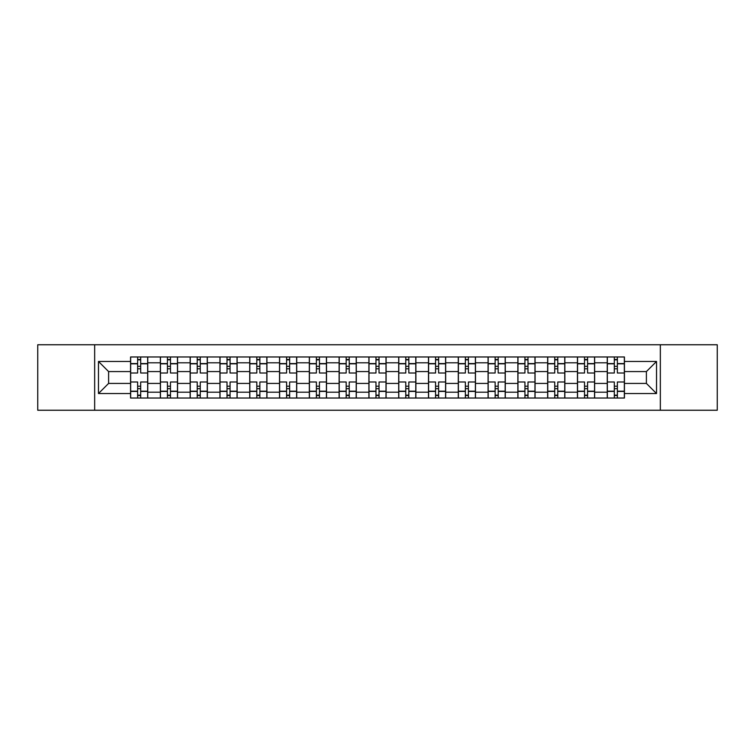 <?xml version="1.0" encoding="UTF-8"?>
<svg xmlns="http://www.w3.org/2000/svg" width="755" height="755" viewBox="0 0 755 755"><rect width="100%" height="100%" fill="white"/><g stroke="black" fill="none" stroke-linecap="round" stroke-linejoin="round"><path stroke-width="1.13" d="M660.342 410.248L717.25 410.248L717.25 344.752L37.75 344.752L37.75 410.248L660.342 410.248L660.342 344.752M160.362 398.027L160.362 362.796L147.754 362.796L147.754 398.027M147.754 362.796L147.754 356.973M160.362 362.796L160.362 356.973M177.548 356.973L177.548 398.027M190.147 398.027L190.147 356.973M207.342 356.973L207.342 398.027M219.941 398.027L219.941 356.973M237.127 356.973L237.127 398.027M249.735 398.027L249.735 356.973M266.921 356.973L266.921 398.027M279.529 398.027L279.529 356.973M296.715 356.973L296.715 398.027M309.323 398.027L309.323 356.973M326.509 356.973L326.509 398.027M339.118 398.027L339.118 356.973M356.303 356.973L356.303 398.027M368.902 398.027L368.902 356.973M386.098 356.973L386.098 398.027M398.697 398.027L398.697 356.973M415.882 356.973L415.882 398.027M428.491 398.027L428.491 356.973M445.676 356.973L445.676 398.027M458.285 398.027L458.285 356.973M475.471 356.973L475.471 398.027M488.079 398.027L488.079 356.973M505.265 356.973L505.265 398.027M517.873 398.027L517.873 356.973M535.059 356.973L535.059 398.027M547.658 398.027L547.658 356.973M564.853 356.973L564.853 398.027M577.452 398.027L577.452 356.973M594.638 356.973L594.638 398.027M607.247 398.027L607.247 356.973M607.247 383.417L594.638 383.417M577.452 383.417L564.853 383.417M547.658 383.417L535.059 383.417M517.873 383.417L505.265 383.417M488.079 383.417L475.471 383.417M458.285 383.417L445.676 383.417M428.491 383.417L415.882 383.417M398.697 383.417L386.098 383.417M368.902 383.417L356.303 383.417M339.118 383.417L326.509 383.417M309.323 383.417L296.715 383.417M279.529 383.417L266.921 383.417M249.735 383.417L237.127 383.417M219.941 383.417L207.342 383.417M190.147 383.417L177.548 383.417M160.362 383.417L147.754 383.417M607.247 371.583L594.638 371.583M577.452 371.583L564.853 371.583M547.658 371.583L535.059 371.583M517.873 371.583L505.265 371.583M488.079 371.583L475.471 371.583M458.285 371.583L445.676 371.583M428.491 371.583L415.882 371.583M398.697 371.583L386.098 371.583M368.902 371.583L356.303 371.583M339.118 371.583L326.509 371.583M309.323 371.583L296.715 371.583M279.529 371.583L266.921 371.583M249.735 371.583L237.127 371.583M219.941 371.583L207.342 371.583M190.147 371.583L177.548 371.583M160.362 371.583L147.754 371.583M108.607 383.417L130.568 383.417L130.568 371.583L108.607 371.583L108.607 383.417L98.48 393.544L98.48 361.456L130.568 361.456L130.568 371.583M624.432 371.583L624.432 383.417L646.393 383.417L646.393 371.583L624.432 371.583L624.432 356.973L130.568 356.973L130.568 361.456M624.432 361.456L656.52 361.456L656.52 393.544L624.432 393.544L624.432 383.417M130.568 383.417L130.568 398.027L624.432 398.027L624.432 393.544M130.568 393.544L98.48 393.544M94.658 410.248L94.658 344.752M140.685 395.167L137.627 395.167M137.627 359.833L140.685 359.833M170.479 395.167L167.421 395.167M167.421 359.833L170.479 359.833M200.273 395.167L197.215 395.167M197.215 359.833L200.273 359.833M230.067 395.167L227.01 395.167M227.01 359.833L230.067 359.833M259.862 395.167L256.804 395.167M256.804 359.833L259.862 359.833M289.646 395.167L286.598 395.167M286.598 359.833L289.646 359.833M319.44 395.167L316.383 395.167M316.383 359.833L319.44 359.833M349.235 395.167L346.177 395.167M346.177 359.833L349.235 359.833M379.029 395.167L375.971 395.167M375.971 359.833L379.029 359.833M408.823 395.167L405.765 395.167M405.765 359.833L408.823 359.833M438.617 395.167L435.559 395.167M435.559 359.833L438.617 359.833M468.402 395.167L465.354 395.167M465.354 359.833L468.402 359.833M498.196 395.167L495.138 395.167M495.138 359.833L498.196 359.833M527.99 395.167L524.933 395.167M524.933 359.833L527.99 359.833M557.785 395.167L554.727 395.167M554.727 359.833L557.785 359.833M587.579 395.167L584.521 395.167M584.521 359.833L587.579 359.833M617.373 395.167L614.315 395.167M614.315 359.833L617.373 359.833M98.48 361.456L108.607 371.583M646.393 383.417L656.52 393.544M646.393 371.583L656.52 361.456M147.659 398.027L147.659 373.008L140.685 373.008L140.685 356.973M137.627 356.973L137.627 373.008L130.662 373.008L130.662 356.973M147.659 373.008L147.659 356.973M130.662 398.027L130.662 381.992L137.627 381.992L137.627 398.027M140.685 398.027L140.685 381.992L147.659 381.992M137.627 368.808L140.685 368.808M130.662 381.992L130.662 373.008M140.685 386.192L137.627 386.192M140.685 395.544L137.627 395.544M137.627 388.674L140.685 388.674M140.685 366.326L137.627 366.326M137.627 359.455L140.685 359.455M177.453 398.027L177.453 373.008L170.479 373.008L170.479 356.973M167.421 356.973L167.421 373.008L160.456 373.008L160.456 356.973M177.453 373.008L177.453 356.973M160.456 398.027L160.456 381.992L167.421 381.992L167.421 398.027M170.479 398.027L170.479 381.992L177.453 381.992M167.421 368.808L170.479 368.808M160.456 381.992L160.456 373.008M170.479 386.192L167.421 386.192M170.479 395.544L167.421 395.544M167.421 388.674L170.479 388.674M170.479 366.326L167.421 366.326M167.421 359.455L170.479 359.455M207.248 398.027L207.248 373.008L200.273 373.008L200.273 356.973M197.215 356.973L197.215 373.008L190.251 373.008L190.251 356.973M207.248 373.008L207.248 356.973M190.251 398.027L190.251 381.992L197.215 381.992L197.215 398.027M200.273 398.027L200.273 381.992L207.248 381.992M197.215 368.808L200.273 368.808M190.251 381.992L190.251 373.008M200.273 386.192L197.215 386.192M200.273 395.544L197.215 395.544M197.215 388.674L200.273 388.674M200.273 366.326L197.215 366.326M197.215 359.455L200.273 359.455M237.032 398.027L237.032 373.008L230.067 373.008L230.067 356.973M227.01 356.973L227.01 373.008L220.035 373.008L220.035 356.973M237.032 373.008L237.032 356.973M220.035 398.027L220.035 381.992L227.01 381.992L227.01 398.027M230.067 398.027L230.067 381.992L237.032 381.992M227.01 368.808L230.067 368.808M220.035 381.992L220.035 373.008M230.067 386.192L227.01 386.192M230.067 395.544L227.01 395.544M227.01 388.674L230.067 388.674M230.067 366.326L227.01 366.326M227.01 359.455L230.067 359.455M266.826 398.027L266.826 373.008L259.862 373.008L259.862 356.973M256.804 356.973L256.804 373.008L249.83 373.008L249.83 356.973M266.826 373.008L266.826 356.973M249.83 398.027L249.83 381.992L256.804 381.992L256.804 398.027M259.862 398.027L259.862 381.992L266.826 381.992M256.804 368.808L259.862 368.808M249.83 381.992L249.83 373.008M259.862 386.192L256.804 386.192M259.862 395.544L256.804 395.544M256.804 388.674L259.862 388.674M259.862 366.326L256.804 366.326M256.804 359.455L259.862 359.455M296.621 398.027L296.621 373.008L289.646 373.008L289.646 356.973M286.598 356.973L286.598 373.008L279.624 373.008L279.624 356.973M296.621 373.008L296.621 356.973M279.624 398.027L279.624 381.992L286.598 381.992L286.598 398.027M289.646 398.027L289.646 381.992L296.621 381.992M286.598 368.808L289.646 368.808M279.624 381.992L279.624 373.008M289.646 386.192L286.598 386.192M289.646 395.544L286.598 395.544M286.598 388.674L289.646 388.674M289.646 366.326L286.598 366.326M286.598 359.455L289.646 359.455M326.415 398.027L326.415 373.008L319.44 373.008L319.44 356.973M316.383 356.973L316.383 373.008L309.418 373.008L309.418 356.973M326.415 373.008L326.415 356.973M309.418 398.027L309.418 381.992L316.383 381.992L316.383 398.027M319.44 398.027L319.44 381.992L326.415 381.992M316.383 368.808L319.44 368.808M309.418 381.992L309.418 373.008M319.44 386.192L316.383 386.192M319.44 395.544L316.383 395.544M316.383 388.674L319.44 388.674M319.44 366.326L316.383 366.326M316.383 359.455L319.44 359.455M356.209 398.027L356.209 373.008L349.235 373.008L349.235 356.973M346.177 356.973L346.177 373.008L339.212 373.008L339.212 356.973M356.209 373.008L356.209 356.973M339.212 398.027L339.212 381.992L346.177 381.992L346.177 398.027M349.235 398.027L349.235 381.992L356.209 381.992M346.177 368.808L349.235 368.808M339.212 381.992L339.212 373.008M349.235 386.192L346.177 386.192M349.235 395.544L346.177 395.544M346.177 388.674L349.235 388.674M349.235 366.326L346.177 366.326M346.177 359.455L349.235 359.455M386.003 398.027L386.003 373.008L379.029 373.008L379.029 356.973M375.971 356.973L375.971 373.008L368.997 373.008L368.997 356.973M386.003 373.008L386.003 356.973M368.997 398.027L368.997 381.992L375.971 381.992L375.971 398.027M379.029 398.027L379.029 381.992L386.003 381.992M375.971 368.808L379.029 368.808M368.997 381.992L368.997 373.008M379.029 386.192L375.971 386.192M379.029 395.544L375.971 395.544M375.971 388.674L379.029 388.674M379.029 366.326L375.971 366.326M375.971 359.455L379.029 359.455M415.788 398.027L415.788 373.008L408.823 373.008L408.823 356.973M405.765 356.973L405.765 373.008L398.791 373.008L398.791 356.973M415.788 373.008L415.788 356.973M398.791 398.027L398.791 381.992L405.765 381.992L405.765 398.027M408.823 398.027L408.823 381.992L415.788 381.992M405.765 368.808L408.823 368.808M398.791 381.992L398.791 373.008M408.823 386.192L405.765 386.192M408.823 395.544L405.765 395.544M405.765 388.674L408.823 388.674M408.823 366.326L405.765 366.326M405.765 359.455L408.823 359.455M445.582 398.027L445.582 373.008L438.617 373.008L438.617 356.973M435.559 356.973L435.559 373.008L428.585 373.008L428.585 356.973M445.582 373.008L445.582 356.973M428.585 398.027L428.585 381.992L435.559 381.992L435.559 398.027M438.617 398.027L438.617 381.992L445.582 381.992M435.559 368.808L438.617 368.808M428.585 381.992L428.585 373.008M438.617 386.192L435.559 386.192M438.617 395.544L435.559 395.544M435.559 388.674L438.617 388.674M438.617 366.326L435.559 366.326M435.559 359.455L438.617 359.455M475.376 398.027L475.376 373.008L468.402 373.008L468.402 356.973M465.354 356.973L465.354 373.008L458.379 373.008L458.379 356.973M475.376 373.008L475.376 356.973M458.379 398.027L458.379 381.992L465.354 381.992L465.354 398.027M468.402 398.027L468.402 381.992L475.376 381.992M465.354 368.808L468.402 368.808M458.379 381.992L458.379 373.008M468.402 386.192L465.354 386.192M468.402 395.544L465.354 395.544M465.354 388.674L468.402 388.674M468.402 366.326L465.354 366.326M465.354 359.455L468.402 359.455M505.17 398.027L505.17 373.008L498.196 373.008L498.196 356.973M495.138 356.973L495.138 373.008L488.174 373.008L488.174 356.973M505.17 373.008L505.17 356.973M488.174 398.027L488.174 381.992L495.138 381.992L495.138 398.027M498.196 398.027L498.196 381.992L505.17 381.992M495.138 368.808L498.196 368.808M488.174 381.992L488.174 373.008M498.196 386.192L495.138 386.192M498.196 395.544L495.138 395.544M495.138 388.674L498.196 388.674M498.196 366.326L495.138 366.326M495.138 359.455L498.196 359.455M534.965 398.027L534.965 373.008L527.99 373.008L527.99 356.973M524.933 356.973L524.933 373.008L517.968 373.008L517.968 356.973M534.965 373.008L534.965 356.973M517.968 398.027L517.968 381.992L524.933 381.992L524.933 398.027M527.99 398.027L527.99 381.992L534.965 381.992M524.933 368.808L527.99 368.808M517.968 381.992L517.968 373.008M527.99 386.192L524.933 386.192M527.99 395.544L524.933 395.544M524.933 388.674L527.99 388.674M527.99 366.326L524.933 366.326M524.933 359.455L527.99 359.455M564.749 398.027L564.749 373.008L557.785 373.008L557.785 356.973M554.727 356.973L554.727 373.008L547.752 373.008L547.752 356.973M564.749 373.008L564.749 356.973M547.752 398.027L547.752 381.992L554.727 381.992L554.727 398.027M557.785 398.027L557.785 381.992L564.749 381.992M554.727 368.808L557.785 368.808M547.752 381.992L547.752 373.008M557.785 386.192L554.727 386.192M557.785 395.544L554.727 395.544M554.727 388.674L557.785 388.674M557.785 366.326L554.727 366.326M554.727 359.455L557.785 359.455M594.544 398.027L594.544 373.008L587.579 373.008L587.579 356.973M584.521 356.973L584.521 373.008L577.547 373.008L577.547 356.973M594.544 373.008L594.544 356.973M577.547 398.027L577.547 381.992L584.521 381.992L584.521 398.027M587.579 398.027L587.579 381.992L594.544 381.992M584.521 368.808L587.579 368.808M577.547 381.992L577.547 373.008M587.579 386.192L584.521 386.192M587.579 395.544L584.521 395.544M584.521 388.674L587.579 388.674M587.579 366.326L584.521 366.326M584.521 359.455L587.579 359.455M624.338 398.027L624.338 373.008L617.373 373.008L617.373 356.973M614.315 356.973L614.315 373.008L607.341 373.008L607.341 356.973M624.338 373.008L624.338 356.973M607.341 398.027L607.341 381.992L614.315 381.992L614.315 398.027M617.373 398.027L617.373 381.992L624.338 381.992M614.315 368.808L617.373 368.808M607.341 381.992L607.341 373.008M617.373 386.192L614.315 386.192M617.373 395.544L614.315 395.544M614.315 388.674L617.373 388.674M617.373 366.326L614.315 366.326M614.315 359.455L617.373 359.455M577.452 362.796L564.853 362.796M547.658 362.796L535.059 362.796M517.873 362.796L505.265 362.796M488.079 362.796L475.471 362.796M458.285 362.796L445.676 362.796M428.491 362.796L415.882 362.796M398.697 362.796L386.098 362.796M368.902 362.796L356.303 362.796M339.118 362.796L326.509 362.796M309.323 362.796L296.715 362.796M279.529 362.796L266.921 362.796M249.735 362.796L237.127 362.796M219.941 362.796L207.342 362.796M190.147 362.796L177.548 362.796M607.247 362.796L594.638 362.796M577.452 392.204L564.853 392.204M547.658 392.204L535.059 392.204M517.873 392.204L505.265 392.204M488.079 392.204L475.471 392.204M458.285 392.204L445.676 392.204M428.491 392.204L415.882 392.204M398.697 392.204L386.098 392.204M368.902 392.204L356.303 392.204M339.118 392.204L326.509 392.204M309.323 392.204L296.715 392.204M279.529 392.204L266.921 392.204M249.735 392.204L237.127 392.204M219.941 392.204L207.342 392.204M190.147 392.204L177.548 392.204M160.362 392.204L147.754 392.204M607.247 392.204L594.638 392.204M147.659 363.561L140.685 363.561M137.627 363.561L130.662 363.561M137.627 363.816L130.662 363.816M137.627 391.184L130.662 391.184M137.627 391.439L130.662 391.439M147.659 391.439L140.685 391.439M147.659 363.816L140.685 363.816M147.659 391.184L140.685 391.184M177.453 363.561L170.479 363.561M167.421 363.561L160.456 363.561M167.421 363.816L160.456 363.816M167.421 391.184L160.456 391.184M167.421 391.439L160.456 391.439M177.453 391.439L170.479 391.439M177.453 363.816L170.479 363.816M177.453 391.184L170.479 391.184M207.248 363.561L200.273 363.561M197.215 363.561L190.251 363.561M197.215 363.816L190.251 363.816M197.215 391.184L190.251 391.184M197.215 391.439L190.251 391.439M207.248 391.439L200.273 391.439M207.248 363.816L200.273 363.816M207.248 391.184L200.273 391.184M237.032 363.561L230.067 363.561M227.01 363.561L220.035 363.561M227.01 363.816L220.035 363.816M227.01 391.184L220.035 391.184M227.01 391.439L220.035 391.439M237.032 391.439L230.067 391.439M237.032 363.816L230.067 363.816M237.032 391.184L230.067 391.184M266.826 363.561L259.862 363.561M256.804 363.561L249.83 363.561M256.804 363.816L249.83 363.816M256.804 391.184L249.83 391.184M256.804 391.439L249.83 391.439M266.826 391.439L259.862 391.439M266.826 363.816L259.862 363.816M266.826 391.184L259.862 391.184M296.621 363.561L289.646 363.561M286.598 363.561L279.624 363.561M286.598 363.816L279.624 363.816M286.598 391.184L279.624 391.184M286.598 391.439L279.624 391.439M296.621 391.439L289.646 391.439M296.621 363.816L289.646 363.816M296.621 391.184L289.646 391.184M326.415 363.561L319.44 363.561M316.383 363.561L309.418 363.561M316.383 363.816L309.418 363.816M316.383 391.184L309.418 391.184M316.383 391.439L309.418 391.439M326.415 391.439L319.44 391.439M326.415 363.816L319.44 363.816M326.415 391.184L319.44 391.184M356.209 363.561L349.235 363.561M346.177 363.561L339.212 363.561M346.177 363.816L339.212 363.816M346.177 391.184L339.212 391.184M346.177 391.439L339.212 391.439M356.209 391.439L349.235 391.439M356.209 363.816L349.235 363.816M356.209 391.184L349.235 391.184M386.003 363.561L379.029 363.561M375.971 363.561L368.997 363.561M375.971 363.816L368.997 363.816M375.971 391.184L368.997 391.184M375.971 391.439L368.997 391.439M386.003 391.439L379.029 391.439M386.003 363.816L379.029 363.816M386.003 391.184L379.029 391.184M415.788 363.561L408.823 363.561M405.765 363.561L398.791 363.561M405.765 363.816L398.791 363.816M405.765 391.184L398.791 391.184M405.765 391.439L398.791 391.439M415.788 391.439L408.823 391.439M415.788 363.816L408.823 363.816M415.788 391.184L408.823 391.184M445.582 363.561L438.617 363.561M435.559 363.561L428.585 363.561M435.559 363.816L428.585 363.816M435.559 391.184L428.585 391.184M435.559 391.439L428.585 391.439M445.582 391.439L438.617 391.439M445.582 363.816L438.617 363.816M445.582 391.184L438.617 391.184M475.376 363.561L468.402 363.561M465.354 363.561L458.379 363.561M465.354 363.816L458.379 363.816M465.354 391.184L458.379 391.184M465.354 391.439L458.379 391.439M475.376 391.439L468.402 391.439M475.376 363.816L468.402 363.816M475.376 391.184L468.402 391.184M505.17 363.561L498.196 363.561M495.138 363.561L488.174 363.561M495.138 363.816L488.174 363.816M495.138 391.184L488.174 391.184M495.138 391.439L488.174 391.439M505.17 391.439L498.196 391.439M505.17 363.816L498.196 363.816M505.17 391.184L498.196 391.184M534.965 363.561L527.99 363.561M524.933 363.561L517.968 363.561M524.933 363.816L517.968 363.816M524.933 391.184L517.968 391.184M524.933 391.439L517.968 391.439M534.965 391.439L527.99 391.439M534.965 363.816L527.99 363.816M534.965 391.184L527.99 391.184M564.749 363.561L557.785 363.561M554.727 363.561L547.752 363.561M554.727 363.816L547.752 363.816M554.727 391.184L547.752 391.184M554.727 391.439L547.752 391.439M564.749 391.439L557.785 391.439M564.749 363.816L557.785 363.816M564.749 391.184L557.785 391.184M594.544 363.561L587.579 363.561M584.521 363.561L577.547 363.561M584.521 363.816L577.547 363.816M584.521 391.184L577.547 391.184M584.521 391.439L577.547 391.439M594.544 391.439L587.579 391.439M594.544 363.816L587.579 363.816M594.544 391.184L587.579 391.184M624.338 363.561L617.373 363.561M614.315 363.561L607.341 363.561M614.315 363.816L607.341 363.816M614.315 391.184L607.341 391.184M614.315 391.439L607.341 391.439M624.338 391.439L617.373 391.439M624.338 363.816L617.373 363.816M624.338 391.184L617.373 391.184"/></g></svg>
